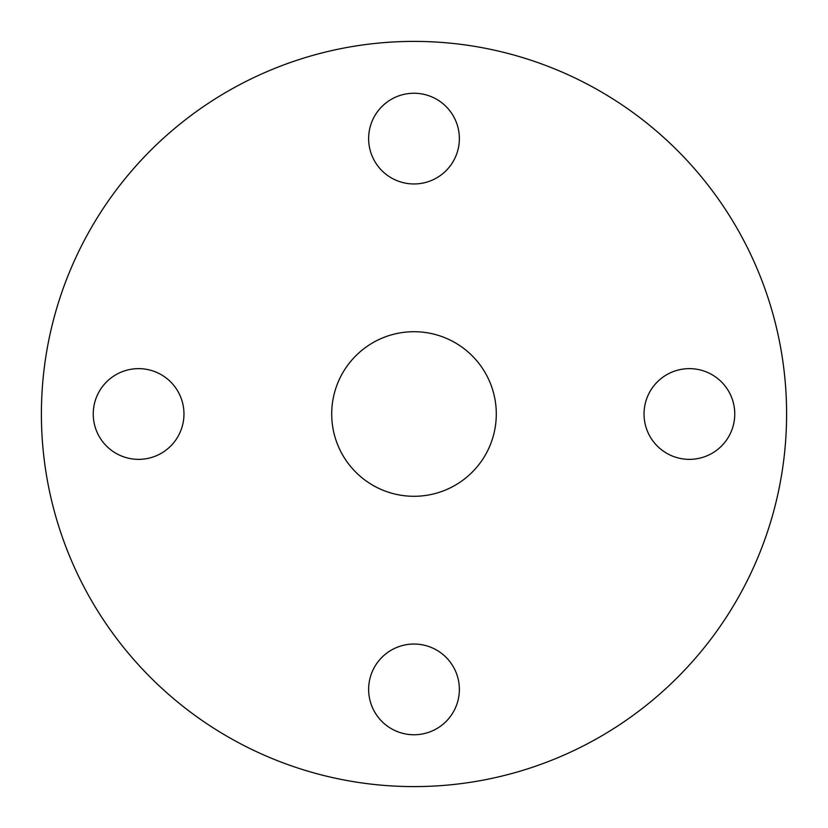 <?xml version="1.0" encoding="UTF-8"?>
<svg xmlns="http://www.w3.org/2000/svg" width="828" height="828" viewBox="0 0 828 828"><rect width="100%" height="100%" fill="white"/><g stroke="black" fill="none" stroke-linecap="round" stroke-linejoin="round"><path stroke-width="0.62" stroke-dasharray="4.14 3.1" d="M689.403 459.364A45.364 45.364 0 0 1 644.039 414A45.364 45.364 0 0 1 689.403 368.636A45.364 45.364 0 0 1 734.757 414A45.364 45.364 0 0 1 689.403 459.364M414 734.757A45.364 45.364 0 0 1 368.636 689.403A45.364 45.364 0 0 1 414 644.039A45.364 45.364 0 0 1 459.364 689.403A45.364 45.364 0 0 1 414 734.757M138.597 459.364A45.364 45.364 0 0 1 93.243 414A45.364 45.364 0 0 1 138.597 368.636A45.364 45.364 0 0 1 183.961 414A45.364 45.364 0 0 1 138.597 459.364M414 183.961A45.364 45.364 0 0 1 368.636 138.597A45.364 45.364 0 0 1 414 93.243A45.364 45.364 0 0 1 459.364 138.597A45.364 45.364 0 0 1 414 183.961M414 331.707A82.293 82.293 0 0 0 331.707 414A82.293 82.293 0 0 0 414 496.293A82.293 82.293 0 0 0 496.293 414A82.293 82.293 0 0 0 414 331.707M414 786.6A372.6 372.6 0 0 0 786.6 414A372.6 372.6 0 0 0 414 41.4A372.6 372.6 0 0 0 41.4 414A372.6 372.6 0 0 0 414 786.6"/><path stroke-width="1.24" d="M689.403 459.364A45.364 45.364 0 0 1 644.039 414A45.364 45.364 0 0 1 689.403 368.636A45.364 45.364 0 0 1 734.757 414A45.364 45.364 0 0 1 689.403 459.364M414 734.757A45.364 45.364 0 0 1 368.636 689.403A45.364 45.364 0 0 1 414 644.039A45.364 45.364 0 0 1 459.364 689.403A45.364 45.364 0 0 1 414 734.757M138.597 459.364A45.364 45.364 0 0 1 93.243 414A45.364 45.364 0 0 1 138.597 368.636A45.364 45.364 0 0 1 183.961 414A45.364 45.364 0 0 1 138.597 459.364M414 183.961A45.364 45.364 0 0 1 368.636 138.597A45.364 45.364 0 0 1 414 93.243A45.364 45.364 0 0 1 459.364 138.597A45.364 45.364 0 0 1 414 183.961M414 331.707A82.293 82.293 0 0 0 331.707 414A82.293 82.293 0 0 0 414 496.293A82.293 82.293 0 0 0 496.293 414A82.293 82.293 0 0 0 414 331.707M414 786.6A372.6 372.6 0 0 0 786.6 414A372.6 372.6 0 0 0 414 41.4A372.6 372.6 0 0 0 41.4 414A372.6 372.6 0 0 0 414 786.6"/></g></svg>
